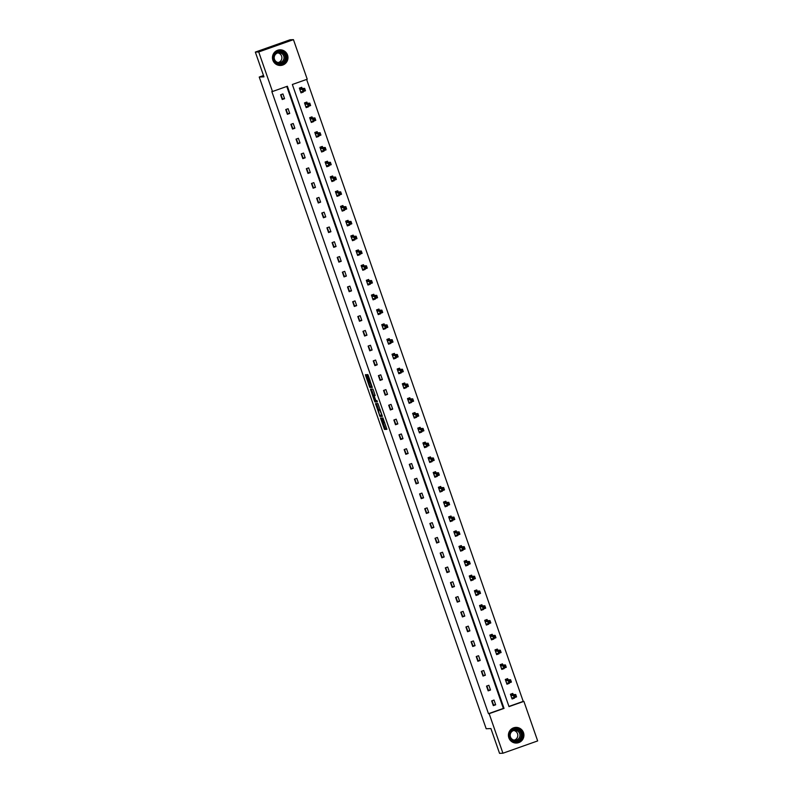 <?xml version="1.0" encoding="UTF-8"?>
<svg xmlns="http://www.w3.org/2000/svg" width="793" height="793" viewBox="0 0 793 793"><rect width="100%" height="100%" fill="white"/><g stroke="black" fill="none" stroke-linecap="round" stroke-linejoin="round"><path stroke-width="1.19" d="M380.471 417.961L384.506 429.419L386.895 429.33L382.94 417.871L384.129 422.798L381.701 417.911L382.702 422.847L380.471 417.961M287.532 55.054A7.831 7.761 -92.2 0 1 280.514 65.472A7.831 7.761 -92.2 0 1 272.891 60.238A7.831 7.761 -92.2 0 1 279.909 49.82A7.831 7.761 -92.2 0 1 287.532 55.054M523.489 732.633A7.831 7.761 -92.2 0 1 516.471 743.051A7.831 7.761 -92.2 0 1 508.848 737.817A7.831 7.761 -92.2 0 1 515.876 727.399A7.831 7.761 -92.2 0 1 523.489 732.633M366.564 375.585L366.108 374.653L365.434 374.683L365.632 375.614L369.459 386.597L369.915 387.519L372.304 387.43L367.833 374.593L367.02 374.623L367.209 375.555L371.451 386.141L369.865 386.201L366.564 375.585M502.931 753.221L499.55 753.35L490.917 728.569L486.178 728.747L259.232 77.04L263.97 76.862L255.336 52.08L258.716 51.951L293.45 39.65L307.228 79.211L292.349 84.484L509.007 706.622L523.886 701.359L537.664 740.92L502.931 753.221L489.152 713.66L504.031 708.387L287.373 86.249L272.495 91.512L258.716 51.951M272.495 91.512L271.821 91.542L488.478 713.68L489.152 713.66M375.515 403.607L379.986 416.444L382.385 416.355L377.904 403.518L375.515 403.607M374.494 401.06L370.47 389.145L372.869 389.056L373.325 389.978L375.158 395.608L374.177 395.648L374.375 396.589L375.912 400.624L376.923 400.584L377.379 401.892L374.95 401.982L374.494 401.06L375.406 400.643M255.336 52.08L290.069 39.779L293.45 39.65M263.504 75.523L259.232 77.04M307.228 103.13L306.861 102.069L304.512 102.902L306.167 107.64L308.507 106.807L308.14 106.371M317.527 132.699L317.16 131.638L314.811 132.471L316.457 137.209L318.806 136.376L318.439 135.93M327.826 162.268L327.45 161.207L325.11 162.04L326.756 166.778L329.105 165.945L328.728 165.499M338.115 191.837L337.749 190.776L335.399 191.609L337.055 196.347L339.404 195.514L339.027 195.068M348.414 221.406L348.048 220.345L345.698 221.168L347.354 225.916L349.693 225.083L349.326 224.637M358.714 250.965L358.347 249.904L355.998 250.737L357.643 255.475L359.992 254.642L359.616 254.206M369.013 280.534L368.636 279.473L366.297 280.306L367.942 285.044L370.291 284.211L369.915 283.765M379.302 310.103L378.935 309.042L376.586 309.875L378.241 314.613L380.59 313.78L380.214 313.334M389.601 339.672L389.234 338.611L386.885 339.444L388.54 344.182L390.88 343.349L390.513 342.903M399.9 369.241L399.533 368.18L397.184 369.013L398.829 373.751L401.179 372.918L400.802 372.472M410.199 398.81L409.822 397.749L407.483 398.572L409.129 403.31L411.478 402.487L411.101 402.041M420.488 428.369L420.121 427.308L417.772 428.141L419.428 432.879L421.767 432.046L421.4 431.61M430.787 457.938L430.421 456.877L428.071 457.71L429.717 462.448L432.066 461.615L431.699 461.169M441.086 487.507L440.71 486.446L438.37 487.279L440.016 492.017L442.365 491.184L441.988 490.738M451.376 517.076L451.009 516.015L448.66 516.848L450.315 521.586L452.664 520.753L452.288 520.307M461.675 546.645L461.308 545.584L458.959 546.407L460.614 551.155L462.953 550.322L462.587 549.876M471.974 576.204L471.607 575.143L469.258 575.976L470.903 580.714L473.252 579.891L472.876 579.445M482.273 605.773L481.896 604.712L479.557 605.545L481.202 610.283L483.552 609.45L483.175 609.014M492.562 635.342L492.195 634.281L489.846 635.114L491.501 639.852L493.851 639.019L493.474 638.573M502.861 664.911L502.494 663.85L500.145 664.683L501.8 669.421L504.14 668.588L503.773 668.142M513.16 694.48L512.793 693.419L510.444 694.252L512.09 698.99L514.439 698.157L514.062 697.711M508.937 706.434L523.211 701.389L306.623 79.429M508.006 679.69L507.639 678.63L505.29 679.462L506.945 684.2L509.294 683.368L508.918 682.932M497.717 650.121L497.34 649.07L495.001 649.893L496.646 654.631L498.995 653.809L498.619 653.363M487.417 620.562L487.051 619.502L484.701 620.334L486.347 625.072L488.696 624.24L488.329 623.794M477.118 590.993L476.752 589.933L474.402 590.765L476.058 595.503L478.397 594.671L478.03 594.225M466.829 561.424L466.453 560.364L464.113 561.196L465.759 565.934L468.108 565.102L467.731 564.656M456.53 531.855L456.163 530.795L453.814 531.627L455.46 536.365L457.809 535.533L457.432 535.087M446.231 502.286L445.864 501.226L443.515 502.058L445.17 506.796L447.51 505.964L447.143 505.528M435.932 472.727L435.565 471.666L433.216 472.489L434.871 477.227L437.221 476.405L436.844 475.959M425.643 443.158L425.266 442.097L422.927 442.93L424.572 447.668L426.921 446.836L426.545 446.39M415.344 413.589L414.977 412.529L412.628 413.361L414.273 418.099L416.622 417.267L416.246 416.821M405.045 384.02L404.678 382.96L402.329 383.792L403.984 388.53L406.323 387.698L405.957 387.252M394.745 354.451L394.379 353.391L392.029 354.223L393.685 358.961L396.034 358.129L395.657 357.693M384.456 324.882L384.08 323.831L381.74 324.654L383.386 329.392L385.735 328.57L385.358 328.124M374.157 295.323L373.79 294.262L371.441 295.095L373.087 299.833L375.436 299.001L375.069 298.555M363.858 265.754L363.491 264.693L361.142 265.526L362.798 270.264L365.137 269.432L364.77 268.986M353.569 236.185L353.192 235.124L350.853 235.957L352.498 240.695L354.848 239.863L354.471 239.417M343.27 206.616L342.903 205.556L340.554 206.388L342.199 211.126L344.549 210.294L344.172 209.848M332.971 177.047L332.604 175.987L330.255 176.819L331.91 181.557L334.249 180.725L333.883 180.289M322.672 147.488L322.305 146.427L319.956 147.25L321.611 151.988L323.96 151.166L323.584 150.72M312.383 117.919L312.006 116.858L309.666 117.691L311.312 122.429L313.661 121.597L313.285 121.151M302.083 88.35L301.717 87.289L299.367 88.122L301.013 92.86L303.362 92.028L302.985 91.582M523.211 701.389L523.886 701.359M495.665 704.799L493.315 705.631L491.67 700.893L494.009 700.06L495.665 704.799L493.474 704.888L492.037 700.764M490.51 690.019L488.171 690.852L486.515 686.114L488.865 685.281L490.51 690.019L488.319 690.098L486.892 685.985M485.366 675.24L483.016 676.062L481.371 671.324L483.72 670.501L485.366 675.24L483.175 675.319L481.738 671.195M480.221 660.45L477.872 661.283L476.226 656.545L478.566 655.712L480.221 660.45L478.03 660.539L476.593 656.416M475.066 645.671L472.727 646.503L471.072 641.765L473.421 640.932L475.066 645.671L472.876 645.75L471.439 641.626M469.922 630.881L467.573 631.714L465.927 626.976L468.276 626.143L469.922 630.881L467.731 630.97L466.294 626.847M464.777 616.102L462.428 616.934L460.773 612.196L463.122 611.363L464.777 616.102L462.587 616.181L461.149 612.067M459.623 601.322L457.283 602.145L455.628 597.407L457.977 596.584L459.623 601.322L457.432 601.401L455.995 597.278M454.478 586.533L452.129 587.365L450.483 582.627L452.823 581.794L454.478 586.533L452.288 586.622L450.85 582.498M449.334 571.753L446.984 572.586L445.329 567.847L447.678 567.015L449.334 571.753L447.133 571.832L445.706 567.709M444.179 556.964L441.83 557.796L440.184 553.058L442.534 552.225L444.179 556.964L441.988 557.053L440.551 552.929M439.035 542.184L436.685 543.017L435.04 538.278L437.379 537.446L439.035 542.184L436.844 542.263L435.407 538.15M433.88 527.404L431.541 528.227L429.885 523.489L432.235 522.656L433.88 527.404L431.689 527.484L430.262 523.36M428.735 512.615L426.386 513.448L424.741 508.71L427.09 507.877L428.735 512.615L426.545 512.694L425.107 508.581M423.591 497.835L421.242 498.668L419.596 493.92L421.935 493.097L423.591 497.835L421.4 497.915L419.963 493.791M418.436 483.046L416.097 483.879L414.442 479.141L416.791 478.308L418.436 483.046L416.246 483.135L414.808 479.012M413.292 468.266L410.943 469.099L409.297 464.361L411.646 463.528L413.292 468.266L411.101 468.346L409.664 464.222M408.147 453.477L405.798 454.31L404.143 449.572L406.492 448.739L408.147 453.477L405.957 453.566L404.519 449.443M402.993 438.698L400.653 439.53L398.998 434.792L401.347 433.959L402.993 438.698L400.802 438.777L399.365 434.663M397.848 423.918L395.499 424.741L393.853 420.003L396.193 419.18L397.848 423.918L395.657 423.997L394.22 419.874M392.704 409.129L390.354 409.961L388.699 405.223L391.048 404.39L392.704 409.129L390.503 409.218L389.076 405.094M387.549 394.349L385.2 395.182L383.554 390.443L385.904 389.611L387.549 394.349L385.358 394.428L383.921 390.305M382.404 379.56L380.055 380.392L378.41 375.654L380.749 374.821L382.404 379.56L380.214 379.649L378.776 375.525M377.25 364.78L374.911 365.613L373.255 360.874L375.604 360.042L377.25 364.78L375.059 364.859L373.632 360.746M372.105 350L369.756 350.823L368.111 346.085L370.46 345.262L372.105 350L369.915 350.08L368.477 345.956M366.961 335.211L364.611 336.044L362.966 331.305L365.305 330.473L366.961 335.211L364.77 335.3L363.333 331.177M361.806 320.431L359.467 321.264L357.812 316.526L360.161 315.693L361.806 320.431L359.616 320.511L358.178 316.387M356.662 305.642L354.312 306.475L352.667 301.736L355.016 300.904L356.662 305.642L354.471 305.731L353.034 301.608M351.517 290.862L349.168 291.695L347.512 286.957L349.862 286.124L351.517 290.862L349.326 290.942L347.889 286.828M346.363 276.083L344.023 276.906L342.368 272.168L344.717 271.345L346.363 276.083L344.172 276.162L342.735 272.039M341.218 261.293L338.869 262.126L337.223 257.388L339.563 256.555L341.218 261.293L339.027 261.383L337.59 257.259M336.073 246.514L333.724 247.347L332.069 242.608L334.418 241.776L336.073 246.514L333.873 246.593L332.445 242.47M330.919 231.725L328.57 232.557L326.924 227.819L329.273 226.986L330.919 231.725L328.728 231.814L327.291 227.69M325.774 216.945L323.425 217.778L321.78 213.039L324.119 212.207L325.774 216.945L323.584 217.024L322.146 212.901M320.62 202.156L318.28 202.988L316.625 198.25L318.974 197.417L320.62 202.156L318.429 202.245L317.002 198.121M315.475 187.376L313.126 188.209L311.48 183.47L313.83 182.638L315.475 187.376L313.285 187.455L311.847 183.342M310.331 172.596L307.981 173.429L306.336 168.681L308.675 167.858L310.331 172.596L308.14 172.676L306.703 168.552M305.176 157.807L302.837 158.64L301.181 153.901L303.531 153.069L305.176 157.807L302.985 157.896L301.548 153.773M300.032 143.027L297.682 143.86L296.037 139.122L298.386 138.289L300.032 143.027L297.841 143.107L296.404 138.983M294.887 128.238L292.538 129.071L290.882 124.332L293.232 123.5L294.887 128.238L292.696 128.327L291.259 124.204M289.732 113.458L287.393 114.291L285.738 109.553L288.087 108.72L289.732 113.458L287.542 113.538L286.104 109.424M284.588 98.679L282.239 99.502L280.593 94.763L282.932 93.941L284.588 98.679L282.397 98.758L280.96 94.635M488.478 713.68L503.357 708.417L286.769 86.457M503.357 708.417L504.031 708.387M383.108 422.768L385.438 429.092L386.885 429.033M380.442 415.116L380.927 416.117L382.375 416.057M376.457 403.578L378.667 410.011M379.361 414.491L379.678 415.135L381.78 415.056L381.641 414.402L379.708 410.1L378.261 410.15L379.361 414.491M379.203 409.822L380.224 409.783M373.622 395.529L371.61 389.75L370.668 390.087M371.421 389.115L371.61 389.75M377.349 401.595L374.95 401.982M374.098 395.36L373.166 395.687L374.911 400.663L375.466 400.643L374.187 396.589L373.176 395.687L374.673 395.34L373.731 395.667M375.426 400.723L375.882 401.654M368.061 374.94L370.044 380.551M370.361 386.181L370.846 387.182L372.294 387.133M512.06 698.881L514.062 698.167M511.723 697.929L514.211 697.701L513.388 695.332L515.737 694.509L513.269 694.599L512.476 693.528M515.45 695.461L515.737 694.509L516.56 696.878L514.211 697.701L515.787 696.403L515.45 695.461L514.518 695.788L514.845 696.74M514.518 695.788L510.811 695.312M515.787 696.403L516.56 696.878M506.905 684.101L508.918 683.388M506.578 683.14L509.066 682.922L508.244 680.553L510.583 679.72L508.125 679.819L507.332 678.739M510.305 680.672L510.583 679.72L511.416 682.089L509.066 682.922L510.633 681.623L510.305 680.672L509.364 681.009L509.701 681.95M509.364 681.009L505.666 680.523M510.633 681.623L511.416 682.089M501.761 669.312L503.763 668.598M501.424 668.36L503.912 668.142L503.089 665.773L505.438 664.94L502.98 665.03L502.187 663.959M505.161 665.892L505.438 664.94L506.261 667.31L503.912 668.142L505.488 666.844L505.161 665.892L504.219 666.219L504.546 667.171M504.219 666.219L500.512 665.743M505.488 666.844L506.261 667.31M521.16 739.651A6.78 6.721 -92.2 0 1 511.683 740.375A6.78 6.721 -92.2 0 1 510.97 730.809A6.78 6.721 -92.2 0 1 520.436 730.085A6.78 6.721 -92.2 0 1 521.16 739.651M511.277 731.146A6.275 6.215 87.8 0 0 516.233 741.505A6.275 6.215 87.8 0 0 521.596 732.504A6.275 6.215 87.8 0 0 511.277 731.146M513.824 730.492A4.946 4.897 -92.2 0 1 514.191 740.127M518.791 738.491A4.946 4.897 -92.2 0 1 510.662 737.411A4.946 4.897 -92.2 0 1 514.885 730.333A4.946 4.897 -92.2 0 1 518.791 738.491M512.823 742.298A7.781 7.712 87.8 0 0 523.003 731.85A7.781 7.712 87.8 0 0 512.298 728.43M285.202 62.062A6.78 6.721 -92.2 0 1 275.726 62.786A6.78 6.721 -92.2 0 1 275.002 53.23A6.78 6.721 -92.2 0 1 284.479 52.507A6.78 6.721 -92.2 0 1 285.202 62.062M275.32 53.557A6.275 6.215 87.8 0 0 280.276 63.926A6.275 6.215 87.8 0 0 285.639 54.925A6.275 6.215 87.8 0 0 275.32 53.557M277.867 52.903A4.946 4.897 -92.2 0 1 278.234 62.548M282.833 60.912A4.946 4.897 -92.2 0 1 274.705 59.832A4.946 4.897 -92.2 0 1 278.928 52.744A4.946 4.897 -92.2 0 1 282.833 60.912M276.866 64.709A7.781 7.712 87.8 0 0 287.046 54.271A7.781 7.712 87.8 0 0 276.341 50.851M496.606 654.532L498.619 653.819M496.279 653.571L498.767 653.353L497.945 650.984L500.294 650.151L497.826 650.25L497.033 649.18M500.006 651.112L500.294 650.151L501.117 652.52L498.767 653.353L500.343 652.054L500.006 651.112L499.075 651.44L499.402 652.391M499.075 651.44L495.367 650.954M500.343 652.054L501.117 652.52M491.462 639.743L493.474 639.039M491.135 638.791L493.623 638.573L492.79 636.204L495.139 635.371L492.681 635.461L491.888 634.39M494.862 636.323L495.139 635.371L495.962 637.741L493.623 638.573L495.189 637.275L494.862 636.323L493.92 636.66L494.247 637.602M493.92 636.66L490.223 636.174M495.189 637.275L495.962 637.741M486.317 624.963L488.319 624.25M485.98 624.012L488.468 623.784L487.645 621.415L489.995 620.592L487.526 620.681L486.743 619.611M489.717 621.543L489.995 620.592L490.817 622.961L488.468 623.784L490.044 622.485L489.717 621.543L488.775 621.871L489.103 622.822M488.775 621.871L485.068 621.385M490.044 622.485L490.817 622.961M481.163 610.174L483.175 609.47M480.836 609.222L483.324 609.004L482.501 606.635L484.84 605.802L482.382 605.902L481.589 604.821M484.563 606.754L484.84 605.802L485.673 608.172L483.324 609.004L484.89 607.706L484.563 606.754L483.621 607.091L483.958 608.033M483.621 607.091L479.924 606.605M484.89 607.706L485.673 608.172M476.018 595.394L478.03 594.681M475.681 594.443L478.179 594.225L477.346 591.856L479.696 591.023L477.237 591.112L476.444 590.042M479.418 591.975L479.696 591.023L480.518 593.392L478.179 594.225L479.745 592.916L479.418 591.975L478.476 592.302L478.803 593.253M478.476 592.302L474.769 591.826M479.745 592.916L480.518 593.392M470.873 580.615L472.876 579.901M470.536 579.653L473.024 579.435L472.202 577.066L474.551 576.233L472.083 576.333L471.3 575.262M474.264 577.185L474.551 576.233L475.374 578.603L473.024 579.435L474.601 578.137L474.264 577.185L473.332 577.522L473.659 578.474M473.332 577.522L469.625 577.036M474.601 578.137L475.374 578.603M465.719 565.825L467.731 565.122M465.392 564.874L467.88 564.656L467.057 562.287L469.397 561.454L466.938 561.543L466.145 560.473M469.119 562.406L469.397 561.454L470.229 563.823L467.88 564.656L469.446 563.357L469.119 562.406L468.177 562.743L468.514 563.684M468.177 562.743L464.48 562.257M469.446 563.357L470.229 563.823M460.574 551.046L462.577 550.332M460.237 550.094L462.725 549.866L461.903 547.497L464.252 546.664L461.794 546.764L461.001 545.693M463.974 547.626L464.252 546.664L465.075 549.034L462.725 549.866L464.301 548.568L463.974 547.626L463.033 547.953L463.36 548.905M463.033 547.953L459.325 547.467M464.301 548.568L465.075 549.034M455.43 536.256L457.432 535.553M455.093 535.305L457.581 535.087L456.758 532.718L459.107 531.885L456.639 531.974L455.846 530.904M458.82 532.837L459.107 531.885L459.93 534.254L457.581 535.087L459.157 533.788L458.82 532.837L457.888 533.174L458.215 534.115M457.888 533.174L454.181 532.688M459.157 533.788L459.93 534.254M450.275 521.477L452.288 520.763M449.948 520.525L452.436 520.297L451.613 517.928L453.953 517.105L451.495 517.195L450.702 516.124M453.675 518.057L453.953 517.105L454.786 519.474L452.436 520.297L454.002 518.999L453.675 518.057L452.734 518.384L453.071 519.336M452.734 518.384L449.036 517.908M454.002 518.999L454.786 519.474M445.131 506.697L447.133 505.984M444.794 505.736L447.282 505.518L446.459 503.149L448.808 502.316L446.35 502.415L445.557 501.335M448.531 503.268L448.808 502.316L449.631 504.685L447.282 505.518L448.858 504.219L448.531 503.268L447.589 503.605L447.916 504.556M447.589 503.605L443.882 503.119M448.858 504.219L449.631 504.685M439.976 491.908L441.988 491.194M439.649 490.956L442.137 490.738L441.314 488.369L443.664 487.536L441.195 487.626L440.402 486.555M443.376 488.488L443.664 487.536L444.486 489.905L442.137 490.738L443.713 489.44L443.376 488.488L442.444 488.825L442.772 489.767M442.444 488.825L438.737 488.339M443.713 489.44L444.486 489.905M434.832 477.128L436.844 476.415M434.505 476.177L436.993 475.949L436.16 473.58L438.509 472.747L436.051 472.846L435.258 471.776M438.232 473.708L438.509 472.747L439.332 475.116L436.993 475.949L438.559 474.65L438.232 473.708L437.29 474.036L437.617 474.987M437.29 474.036L433.593 473.55M438.559 474.65L439.332 475.116M429.687 462.339L431.689 461.635M429.35 461.387L431.838 461.169L431.015 458.8L433.365 457.967L430.896 458.057L430.113 456.986M433.087 458.919L433.365 457.967L434.187 460.336L431.838 461.169L433.414 459.871L433.087 458.919L432.145 459.256L432.472 460.198M432.145 459.256L428.438 458.77M433.414 459.871L434.187 460.336M424.533 447.559L426.545 446.846M424.205 446.608L426.693 446.38L425.871 444.011L428.21 443.188L425.752 443.277L424.959 442.207M427.933 444.139L428.21 443.188L429.043 445.557L426.693 446.38L428.26 445.081L427.933 444.139L426.991 444.467L427.328 445.418M426.991 444.467L423.293 443.991M428.26 445.081L429.043 445.557M419.388 432.78L421.4 432.066M419.051 431.818L421.549 431.6L420.716 429.231L423.065 428.398L420.607 428.498L419.814 427.417M422.788 429.35L423.065 428.398L423.888 430.768L421.549 431.6L423.115 430.302L422.788 429.35L421.846 429.687L422.173 430.629M421.846 429.687L418.139 429.201M423.115 430.302L423.888 430.768M414.243 417.99L416.246 417.277M413.906 417.039L416.394 416.821L415.572 414.452L417.921 413.619L415.453 413.708L414.67 412.638M417.633 414.57L417.921 413.619L418.744 415.988L416.394 416.821L417.97 415.522L417.633 414.57L416.702 414.898L417.029 415.849M416.702 414.898L412.994 414.422M417.97 415.522L418.744 415.988M409.089 403.211L411.101 402.497M408.762 402.249L411.25 402.031L410.427 399.662L412.766 398.829L410.308 398.929L409.515 397.858M412.489 399.791L412.766 398.829L413.599 401.199L411.25 402.031L412.816 400.733L412.489 399.791L411.547 400.118L411.884 401.07M411.547 400.118L407.85 399.632M412.816 400.733L413.599 401.199M403.944 388.421L405.947 387.718M403.607 387.47L406.095 387.252L405.273 384.883L407.622 384.05L405.164 384.139L404.371 383.069M407.344 385.001L407.622 384.05L408.445 386.419L406.095 387.252L407.671 385.953L407.344 385.001L406.403 385.339L406.73 386.28M406.403 385.339L402.695 384.853M407.671 385.953L408.445 386.419M398.8 373.642L400.802 372.928M398.463 372.69L400.951 372.462L400.128 370.093L402.477 369.27L400.009 369.36L399.216 368.289M402.19 370.222L402.477 369.27L403.3 371.639L400.951 372.462L402.527 371.164L402.19 370.222L401.258 370.549L401.585 371.501M401.258 370.549L397.551 370.073M402.527 371.164L403.3 371.639M393.645 358.862L395.657 358.149M393.318 357.901L395.806 357.683L394.983 355.314L397.323 354.481L394.864 354.58L394.071 353.5M397.045 355.433L397.323 354.481L398.155 356.85L395.806 357.683L397.372 356.384L397.045 355.433L396.103 355.77L396.441 356.711M396.103 355.77L392.406 355.284M397.372 356.384L398.155 356.85M388.501 344.073L390.503 343.359M388.164 343.121L390.652 342.903L389.829 340.534L392.178 339.701L389.72 339.791L388.927 338.72M391.901 340.653L392.178 339.701L393.001 342.07L390.652 342.903L392.228 341.605L391.901 340.653L390.959 340.98L391.286 341.932M390.959 340.98L387.252 340.504M392.228 341.605L393.001 342.07M383.346 329.293L385.358 328.58M383.019 328.332L385.507 328.114L384.684 325.745L387.034 324.912L384.565 325.011L383.772 323.94M386.746 325.864L387.034 324.912L387.856 327.281L385.507 328.114L387.083 326.815L386.746 325.864L385.814 326.201L386.141 327.152M385.814 326.201L382.107 325.715M387.083 326.815L387.856 327.281M378.202 314.504L380.214 313.8M377.874 313.552L380.362 313.334L379.53 310.965L381.879 310.132L379.421 310.222L378.628 309.151M381.602 311.084L381.879 310.132L382.702 312.501L380.362 313.334L381.929 312.036L381.602 311.084L380.66 311.421L380.987 312.363M380.66 311.421L376.962 310.935M381.929 312.036L382.702 312.501M373.057 299.724L375.059 299.011M372.72 298.773L375.208 298.545L374.385 296.176L376.734 295.343L374.266 295.442L373.483 294.372M376.457 296.304L376.734 295.343L377.557 297.722L375.208 298.545L376.784 297.246L376.457 296.304L375.515 296.632L375.842 297.583M375.515 296.632L371.808 296.146M376.784 297.246L377.557 297.722M367.902 284.935L369.915 284.231M367.575 283.983L370.063 283.765L369.241 281.396L371.58 280.563L369.122 280.663L368.329 279.582M371.302 281.515L371.58 280.563L372.413 282.932L370.063 283.765L371.63 282.467L371.302 281.515L370.361 281.852L370.698 282.794M370.361 281.852L366.663 281.366M371.63 282.467L372.413 282.932M362.758 270.155L364.77 269.442M362.421 269.204L364.919 268.986L364.086 266.617L366.435 265.784L363.977 265.873L363.184 264.803M366.158 266.735L366.435 265.784L367.258 268.153L364.919 268.986L366.485 267.677L366.158 266.735L365.216 267.063L365.543 268.014M365.216 267.063L361.509 266.587M366.485 267.677L367.258 268.153M357.613 255.376L359.616 254.662M357.276 254.414L359.764 254.196L358.942 251.827L361.291 250.994L358.823 251.094L358.039 250.013M361.003 251.946L361.291 250.994L362.114 253.363L359.764 254.196L361.34 252.898L361.003 251.946L360.072 252.283L360.399 253.235M360.072 252.283L356.364 251.797M361.34 252.898L362.114 253.363M352.459 240.586L354.471 239.882M352.132 239.635L354.62 239.417L353.797 237.048L356.136 236.215L353.678 236.304L352.885 235.234M355.859 237.166L356.136 236.215L356.969 238.584L354.62 239.417L356.186 238.118L355.859 237.166L354.917 237.503L355.254 238.445M354.917 237.503L351.22 237.018M356.186 238.118L356.969 238.584M347.314 225.807L349.316 225.093M346.977 224.855L349.465 224.627L348.642 222.258L350.992 221.425L348.533 221.525L347.74 220.454M350.714 222.387L350.992 221.425L351.814 223.795L349.465 224.627L351.041 223.329L350.714 222.387L349.772 222.714L350.1 223.666M349.772 222.714L346.065 222.228M351.041 223.329L351.814 223.795M342.17 211.017L344.172 210.314M341.833 210.066L344.321 209.848L343.498 207.479L345.847 206.646L343.379 206.735L342.586 205.665M345.56 207.597L345.847 206.646L346.67 209.015L344.321 209.848L345.897 208.549L345.56 207.597L344.628 207.935L344.955 208.876M344.628 207.935L340.921 207.449M345.897 208.549L346.67 209.015M337.015 196.238L339.027 195.524M336.688 195.286L339.176 195.058L338.353 192.689L340.693 191.866L338.234 191.956L337.441 190.885M340.415 192.818L340.693 191.866L341.525 194.235L339.176 195.058L340.742 193.76L340.415 192.818L339.473 193.145L339.81 194.097M339.473 193.145L335.776 192.669M340.742 193.76L341.525 194.235M331.87 181.458L333.873 180.745M331.533 180.497L334.022 180.279L333.199 177.91L335.548 177.077L333.09 177.176L332.297 176.096M335.27 178.028L335.548 177.077L336.371 179.446L334.022 180.279L335.598 178.98L335.27 178.028L334.329 178.366L334.656 179.317M334.329 178.366L330.622 177.88M335.598 178.98L336.371 179.446M326.716 166.669L328.728 165.955M326.389 165.717L328.877 165.499L328.054 163.13L330.403 162.297L327.935 162.387L327.142 161.316M330.116 163.249L330.403 162.297L331.226 164.666L328.877 165.499L330.453 164.201L330.116 163.249L329.184 163.586L329.511 164.528M329.184 163.586L325.477 163.1M330.453 164.201L331.226 164.666M321.571 151.889L323.584 151.176M321.244 150.938L323.732 150.71L322.9 148.341L325.249 147.508L322.791 147.607L321.998 146.536M324.971 148.469L325.249 147.508L326.072 149.877L323.732 150.71L325.299 149.411L324.971 148.469L324.03 148.797L324.357 149.748M324.03 148.797L320.332 148.311M325.299 149.411L326.072 149.877M316.427 137.1L318.429 136.396M316.09 136.148L318.578 135.93L317.755 133.561L320.104 132.728L317.636 132.818L316.853 131.747M319.827 133.68L320.104 132.728L320.927 135.097L318.578 135.93L320.154 134.632L319.827 133.68L318.885 134.017L319.212 134.959M318.885 134.017L315.178 133.531M320.154 134.632L320.927 135.097M311.272 122.32L313.285 121.607M310.945 121.369L313.433 121.141L312.611 118.772L314.95 117.949L312.492 118.038L311.699 116.968M314.672 118.9L314.95 117.949L315.783 120.318L313.433 121.141L314.999 119.842L314.672 118.9L313.731 119.228L314.068 120.179M313.731 119.228L310.033 118.752M314.999 119.842L315.783 120.318M306.128 107.541L308.14 106.827M305.791 106.579L308.289 106.361L307.456 103.992L309.805 103.159L307.347 103.259L306.554 102.178M309.528 104.111L309.805 103.159L310.628 105.528L308.289 106.361L309.855 105.063L309.528 104.111L308.586 104.448L308.913 105.39M308.586 104.448L304.879 103.962M309.855 105.063L310.628 105.528M300.983 92.751L302.985 92.038M300.646 91.8L303.134 91.582L302.311 89.212L304.661 88.38L302.192 88.469L301.409 87.399M304.373 89.331L304.661 88.38L305.483 90.749L303.134 91.582L304.71 90.283L304.373 89.331L303.441 89.659L303.769 90.61M303.441 89.659L299.734 89.183M304.71 90.283L305.483 90.749M384.684 422.6L384.159 422.778L384.684 422.6M385.438 429.092L384.506 429.419M384.982 428.17L384.05 428.498M380.927 416.117L379.986 416.444M380.471 415.195L379.53 415.522M376.645 404.212L375.704 404.549M380.263 409.902L379.708 410.1M370.153 380.878L369.3 381.175M369.786 379.926L368.844 380.253M368.15 375.228L367.209 375.555M370.846 387.182L369.915 387.519M370.39 386.26L369.459 386.597M366.475 375.317L365.632 375.614M513.269 694.599L510.93 695.431M513.2 694.529L510.851 695.362M508.125 679.819L505.775 680.642M508.045 679.75L505.706 680.582M502.98 665.03L500.631 665.862M502.901 664.96L500.552 665.793M515.4 728.985A6.275 6.215 -92.2 0 1 520.01 739.354A6.275 6.215 -92.2 0 1 515.876 741.505M514.221 741.247A6.066 6.017 87.8 0 0 520.347 732.078A6.066 6.017 87.8 0 0 513.765 729.372M279.443 51.406A6.275 6.215 -92.2 0 1 284.053 61.765A6.275 6.215 -92.2 0 1 279.919 63.926M278.264 63.668A6.066 6.017 87.8 0 0 284.38 54.499A6.066 6.017 87.8 0 0 277.808 51.793M497.826 650.25L495.476 651.083M497.756 650.181L495.407 651.013M492.681 635.461L490.332 636.293M492.602 635.401L490.262 636.224M487.526 620.681L485.187 621.514M487.457 620.612L485.108 621.444M482.382 605.902L480.033 606.724M482.313 605.832L479.963 606.665M477.237 591.112L474.888 591.945M477.158 591.043L474.809 591.875M472.083 576.333L469.743 577.165M472.013 576.263L469.664 577.096M466.938 561.543L464.589 562.376M466.869 561.484L464.52 562.306M461.794 546.764L459.444 547.596M461.714 546.694L459.365 547.527M456.639 531.974L454.3 532.807M456.57 531.915L454.22 532.747M451.495 517.195L449.145 518.027M451.415 517.125L449.076 517.958M446.35 502.415L444.001 503.248M446.271 502.346L443.921 503.178M441.195 487.626L438.846 488.458M441.126 487.566L438.777 488.389M436.051 472.846L433.702 473.679M435.972 472.777L433.632 473.609M430.896 458.057L428.557 458.889M430.827 457.997L428.478 458.83M425.752 443.277L423.403 444.11M425.682 443.208L423.333 444.04M420.607 428.498L418.258 429.32M420.528 428.428L418.179 429.261M415.453 413.708L413.113 414.541M415.383 413.639L413.034 414.471M410.308 398.929L407.959 399.761M410.239 398.859L407.889 399.692M405.164 384.139L402.814 384.972M405.084 384.08L402.735 384.912M400.009 369.36L397.67 370.192M399.94 369.29L397.59 370.123M394.864 354.58L392.515 355.403M394.785 354.511L392.446 355.343M389.72 339.791L387.371 340.623M389.641 339.721L387.291 340.554M384.565 325.011L382.216 325.844M384.496 324.942L382.147 325.774M379.421 310.222L377.071 311.054M379.341 310.162L377.002 310.985M374.266 295.442L371.927 296.275M374.197 295.373L371.848 296.205M369.122 280.663L366.772 281.485M369.052 280.593L366.703 281.426M363.977 265.873L361.628 266.706M363.898 265.804L361.549 266.636M358.823 251.094L356.483 251.926M358.753 251.024L356.404 251.857M353.678 236.304L351.329 237.137M353.609 236.245L351.259 237.067M348.533 221.525L346.184 222.357M348.454 221.455L346.105 222.288M343.379 206.735L341.04 207.568M343.31 206.676L340.96 207.508M338.234 191.956L335.885 192.788M338.155 191.886L335.816 192.719M333.09 177.176L330.74 177.999M333.01 177.107L330.661 177.939M327.935 162.387L325.586 163.219M327.866 162.327L325.517 163.15M322.791 147.607L320.441 148.44M322.711 147.538L320.372 148.37M317.636 132.818L315.297 133.65M317.567 132.758L315.217 133.591M312.492 118.038L310.142 118.871M312.422 117.969L310.073 118.801M307.347 103.259L304.998 104.081M307.268 103.189L304.918 104.022M302.192 88.469L299.853 89.302M302.123 88.4L299.774 89.232M515.767 727.449L514.994 727.478M516.362 743.011L515.589 743.041M279.81 49.87L279.037 49.9M280.395 65.422L279.632 65.452"/></g></svg>
